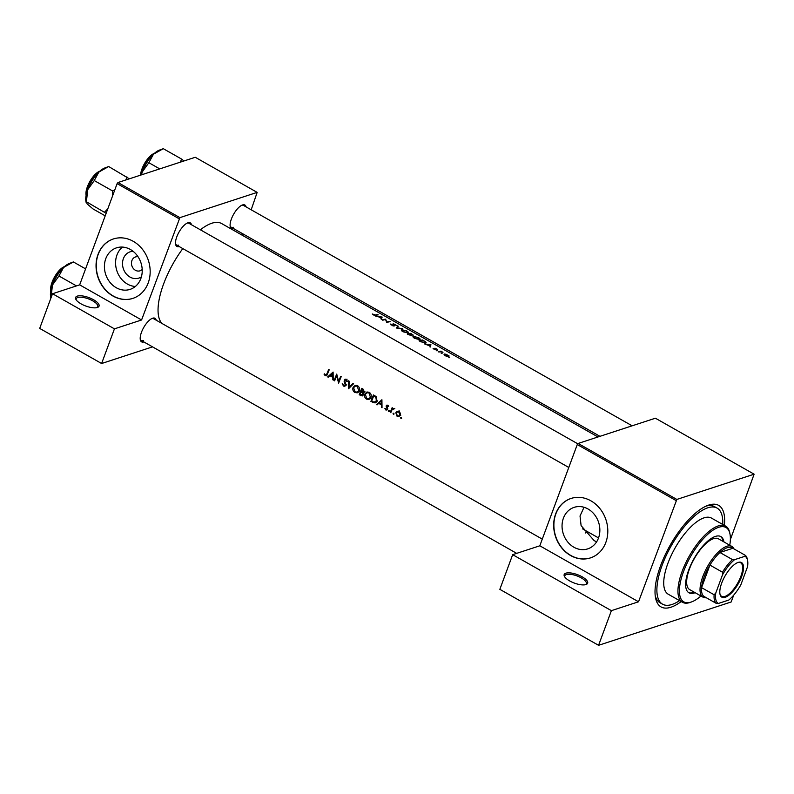 <?xml version="1.0" encoding="UTF-8"?>
<svg xmlns="http://www.w3.org/2000/svg" width="794" height="794" viewBox="0 0 794 794"><rect width="100%" height="100%" fill="white"/><g stroke="black" fill="none" stroke-linecap="round" stroke-linejoin="round"><path stroke-width="1.19" d="M97.364 307.506A12.505 4.496 -159.7 0 1 85.593 305.958A12.505 4.496 -159.7 0 1 75.896 299.427A12.505 4.496 -159.7 0 1 77.286 296.122A12.505 4.496 -159.7 0 1 93.434 299.675A12.505 4.496 -159.7 0 1 97.553 307.437A12.505 4.496 -159.7 0 1 97.364 307.506M96.888 307.635A11.463 4.119 20.3 0 0 97.741 306.702A11.463 4.119 20.3 0 0 90.655 299.785A11.463 4.119 20.3 0 0 77.792 297.512A11.463 4.119 20.3 0 0 76.234 298.752A11.463 4.119 20.3 0 0 76.274 300.013M585.952 584.563A12.505 4.496 -159.7 0 1 574.181 583.024A12.505 4.496 -159.7 0 1 564.484 576.494A12.505 4.496 -159.7 0 1 565.874 573.179A12.505 4.496 -159.7 0 1 582.022 576.742A12.505 4.496 -159.7 0 1 586.141 584.503A12.505 4.496 -159.7 0 1 585.952 584.563M585.476 584.692A11.463 4.119 20.3 0 0 586.329 583.759A11.463 4.119 20.3 0 0 579.243 576.851A11.463 4.119 20.3 0 0 566.37 574.568A11.463 4.119 20.3 0 0 564.822 575.809A11.463 4.119 20.3 0 0 564.862 577.069M141.421 276.798A13.845 11.761 71.9 0 1 130.008 277.066A13.845 11.761 71.9 0 1 122.613 261.851A13.845 11.761 71.9 0 1 133.084 251.301M138.037 256.75A7.295 6.203 -108.1 0 0 135.506 256.948A7.295 6.203 -108.1 0 0 131.457 263.132A7.295 6.203 -108.1 0 0 135.407 270.268A7.295 6.203 -108.1 0 0 140.042 270.814A7.295 6.203 -108.1 0 0 142.195 269.474M130.395 249.485A21.845 18.57 -108.1 0 0 116.529 247.837A21.845 18.57 -108.1 0 0 104.411 266.357A21.845 18.57 -108.1 0 0 116.252 287.726A21.845 18.57 -108.1 0 0 130.107 289.373A21.845 18.57 -108.1 0 0 142.225 270.843A21.845 18.57 -108.1 0 0 130.395 249.485M122.465 247.083A21.845 18.57 -108.1 0 0 127.417 284.073A21.845 18.57 -108.1 0 0 135.347 286.475M133.233 241.307A31.264 26.579 -108.1 0 0 113.393 238.954A31.264 26.579 -108.1 0 0 96.044 265.464A31.264 26.579 -108.1 0 0 112.986 296.043A31.264 26.579 -108.1 0 0 132.826 298.395A31.264 26.579 -108.1 0 0 150.175 271.885A31.264 26.579 -108.1 0 0 133.233 241.307M113.502 238.915A31.264 26.579 -108.1 0 0 96.253 265.454A31.264 26.579 -108.1 0 0 113.195 295.973A31.264 26.579 -108.1 0 0 132.926 298.355M588.026 508.984A21.845 18.57 -108.1 0 0 574.161 507.346A21.845 18.57 -108.1 0 0 562.043 525.866A21.845 18.57 -108.1 0 0 573.883 547.225A21.845 18.57 -108.1 0 0 587.739 548.872A21.845 18.57 -108.1 0 0 599.857 530.352A21.845 18.57 -108.1 0 0 588.026 508.984M596.612 541.845L594.13 540.615L581.099 525.628L580.027 515.991L584.027 507.277M590.865 500.806A31.264 26.579 -108.1 0 0 571.025 498.453A31.264 26.579 -108.1 0 0 553.676 524.963A31.264 26.579 -108.1 0 0 570.618 555.542A31.264 26.579 -108.1 0 0 590.458 557.894A31.264 26.579 -108.1 0 0 607.807 531.385A31.264 26.579 -108.1 0 0 590.865 500.806M571.134 498.424A31.264 26.579 -108.1 0 0 553.884 524.963A31.264 26.579 -108.1 0 0 570.826 555.472A31.264 26.579 -108.1 0 0 590.557 557.864M233.754 228.662A13.548 5.221 -60.4 0 1 230.2 226.429A13.548 5.221 -60.4 0 1 233.635 214.221A13.548 5.221 -60.4 0 1 242.349 205.011A13.548 5.221 -60.4 0 1 242.557 204.941A13.548 5.221 -60.4 0 1 246.09 206.906M230.121 225.774A12.505 4.824 119.6 0 0 231.163 227.203A12.505 4.824 119.6 0 0 233.287 227.273M179.146 246.517A13.548 5.221 -60.4 0 1 175.593 244.274A13.548 5.221 -60.4 0 1 179.027 232.066A13.548 5.221 -60.4 0 1 187.741 222.856A13.548 5.221 -60.4 0 1 187.95 222.786A13.548 5.221 -60.4 0 1 191.483 224.752M175.514 243.619A12.505 4.824 119.6 0 0 176.556 245.048A12.505 4.824 119.6 0 0 178.68 245.118M143.843 341.936A13.548 5.221 -60.4 0 1 140.3 339.693A13.548 5.221 -60.4 0 1 143.724 327.485A13.548 5.221 -60.4 0 1 152.448 318.275A13.548 5.221 -60.4 0 1 152.656 318.205A13.548 5.221 -60.4 0 1 156.19 320.171M140.21 339.038A12.505 4.824 119.6 0 0 141.263 340.467A12.505 4.824 119.6 0 0 143.386 340.537M681.183 601.564A58.369 22.49 -60.4 0 1 670.94 607.231A58.369 22.49 -60.4 0 1 655.507 597.644A58.369 22.49 -60.4 0 1 670.265 545.051A58.369 22.49 -60.4 0 1 707.821 505.381A58.369 22.49 -60.4 0 1 708.734 505.063A58.369 22.49 -60.4 0 1 724.376 525.4M655.229 595.718A55.243 21.289 119.6 0 0 660.082 602.775L662.583 604.194A55.243 21.289 119.6 0 0 679.535 600.631M597.991 436.968L221.675 223.571A58.369 22.49 119.6 0 0 211.78 223.253A58.369 22.49 119.6 0 0 200.386 229.803M372.297 313.987L374.043 315.268L375.919 315.317A58.369 22.49 -60.4 0 1 378.252 314.871L377.726 314.573A58.369 22.49 119.6 0 0 375.423 315.01L372.297 313.987M382.083 317.044L375.8 316.26L378.42 316.746L381.07 318.255L381.348 319.416L382.083 317.044L381.229 319.347M385.755 319.128A58.369 22.49 119.6 0 0 382.251 319.922L382.777 320.22A58.369 22.49 -60.4 0 1 385.556 319.535L386.757 322.483A58.369 22.49 -60.4 0 1 390.261 321.689L389.735 321.391A58.369 22.49 119.6 0 0 387.006 321.947L385.586 319.595M394.251 325.957L393.626 324.081L396.315 325.451L395.323 324.498L393.09 323.783L393.735 325.659L390.608 324.051L392.415 325.689L394.479 325.778M393.874 325.441L393.616 325.977M393.427 324.766L393.626 324.081M397.625 325.858L396.593 328.061L402.657 328.706L397.397 327.843L398.181 326.175L397.625 325.858L396.792 328.101M401.387 330.443L401.744 329.48L402.062 331.158L402.965 331.753L407.918 332.964C408.88 332.656 408.434 331.961 406.607 330.89L401.238 329.838M407.918 332.964L408.424 332.656M412.999 335.177L410.835 333.351A58.369 22.49 119.6 0 0 407.332 334.145L411.808 335.793L411.58 334.939L413.227 335.048M413.098 337.083L413.456 336.12L413.773 337.797L414.676 338.393L419.629 339.604C420.592 339.296 420.145 338.601 418.319 337.539L412.949 336.477M419.629 339.604L420.135 339.296M425.594 343.028L425.465 341.728L422.547 339.991A58.369 22.49 119.6 0 0 419.043 340.785L420.86 341.817L426.15 342.7M430.884 344.715L424.601 343.941L429.872 345.926L430.159 347.087L430.884 344.715L430.03 347.018M433.097 348.477L434.457 349.529L435.975 349.757L435.519 348.467L437.464 349.34L434.983 348.169L435.44 349.469L433.097 348.477M435.281 348.993L435.519 348.467M436.581 350.71L437.434 350.72L436.611 350.75M441.007 351.107A58.369 22.49 119.6 0 0 438.417 351.772L438.943 352.07A58.369 22.49 -60.4 0 1 439.826 351.802L442.992 352.268L441.156 351.484A58.369 22.49 -60.4 0 1 441.533 351.414L440.819 351.623M441.236 353.35L442.089 353.36L441.266 353.39M444.104 354.759L444.382 354.025L444.67 355.315L445.9 356.02L448.809 356.546L449.136 356L445.871 354.154L444.015 354.293M448.818 357.647L449.672 357.667L448.848 357.687M182.809 248.591A58.369 22.49 119.6 0 0 162.006 323.476M324.051 374.153L325.183 375.691L326.255 375.85L327.406 374.222A58.369 22.49 -60.4 0 1 329.202 369.845L328.676 369.547A58.369 22.49 119.6 0 0 326.9 373.865L325.461 375.056L324.548 373.845L324.051 374.153L324.617 373.974M327.178 374.758L325.461 375.056M328.24 377.229L329.907 375.681L332.567 377.18L333.222 380.058L333.103 372.058L327.664 376.902L328.24 377.229M343.494 386.083L344.844 386.251L345.827 385.298L344.705 380.286L345.916 379.949L346.7 381.428L347.345 381.299L346.263 379.314L345.043 379.155L344.09 381.189L345.301 384.991L343.742 385.427L342.244 383.671L343.494 386.083L345.459 385.318M345.936 384.782L343.742 385.427M344.705 380.286L346.72 379.681M348.576 380.832L348.536 388.742L353.608 383.681L353.042 383.363L349.013 387.363L349.142 381.15L348.576 380.832M364.783 394.072C364.148 396.226 364.754 397.923 366.58 399.164L368.992 399.471L370.947 397.526C371.642 395.343 371.076 393.616 369.26 392.345L366.798 392.087L364.783 394.072L365.597 393.804M373.498 394.965A58.369 22.49 119.6 0 0 370.907 401.427L375.096 402.955L376.922 401.02L376.445 396.921L373.498 394.965M387.839 405.168L386.251 405.794L387.075 409.079L386.033 409.406L384.852 408.672L386.837 410.131L387.69 408.513L386.787 406.071L388.653 406.468L386.986 405.059M387.71 408.87L386.033 409.406M386.787 406.071L388.246 405.545M389.139 410.577L388.425 410.806L388.713 411.62L389.397 411.361L389.11 410.558L388.425 410.806L389.11 410.558M389.378 411.401L388.713 411.62L389.397 411.361M392.127 407.709A58.369 22.49 119.6 0 0 390.281 412.414L390.807 412.711A58.369 22.49 -60.4 0 1 391.402 411.133L392.127 409.575L394.122 408.93L392.365 408.702A58.369 22.49 -60.4 0 1 392.653 408.007L392.127 407.709M393.735 408.513L392.365 408.702L393.338 408.384M392.127 409.575L394.052 408.821M400.662 417.753L400.95 418.557L401.635 418.299L401.347 417.495L400.662 417.753M401.615 418.339L400.95 418.557L401.635 418.299M395.829 412.721L397.119 416.393L398.836 416.632L400.255 415.232L400.345 413.217L399.035 411.52L397.079 411.381L395.829 412.721L396.702 412.433M393.794 413.217L393.08 413.446L393.367 414.26L394.052 414.002L393.764 413.198L393.08 413.446L393.764 413.198M394.032 414.041L393.367 414.26L394.052 414.002M377.041 404.9L378.708 403.352L381.368 404.861L382.023 407.729L381.914 399.729L376.465 404.573L377.041 404.9M363.473 392.435L364.109 391.641L362.927 388.971L361.786 388.326A58.369 22.49 119.6 0 0 359.196 394.787L362.322 395.938L363.344 394.926L363.195 392.573M353.062 387.432C352.437 389.586 353.032 391.283 354.868 392.524L357.28 392.832L359.235 390.886C359.93 388.693 359.364 386.966 357.548 385.705L355.087 385.447L353.062 387.432L353.886 387.164M336.716 374.103A58.369 22.49 119.6 0 0 334.115 380.564L334.641 380.862A58.369 22.49 -60.4 0 1 336.646 375.8L338.621 383.115A58.369 22.49 -60.4 0 1 341.212 376.654L340.695 376.356A58.369 22.49 119.6 0 0 338.611 381.457L336.716 374.103M251.182 209.795L257.167 192.386L195.255 157.281L117.988 182.531L179.901 217.635L141.58 319.982L79.668 284.867L52.523 293.74L39.7 328.408L101.612 363.513L152.547 346.869M179.037 218.717L117.125 183.613L79.668 284.867M754.111 474.187L655.397 418.21L578.131 443.459L676.845 499.436L754.111 474.187L730.361 539.642M242.388 233.565L241.852 235.014M257.167 192.386L179.901 217.635M52.523 293.74L114.435 328.855L141.58 319.982M114.435 328.855L101.612 363.513M117.125 183.613L117.988 182.531M632.123 425.812L243.51 205.438A12.505 4.824 119.6 0 0 241.743 205.279M542.282 539.116L153.599 318.712A12.505 4.824 119.6 0 0 151.843 318.543M577.834 443.836L188.903 223.293A12.505 4.824 119.6 0 0 187.136 223.124M587.183 531.484A42.737 16.466 -60.4 0 1 585.317 533.012M676.845 499.436L638.535 601.783L611.39 610.655L598.567 645.314L499.843 589.337L512.666 554.669L539.811 545.796L638.535 601.783M675.992 500.518L577.268 444.541L539.811 545.796M733.696 595.163L731.165 601.981L598.567 645.314M577.268 444.541L578.131 443.459M722.729 524.467A55.243 21.289 119.6 0 0 717.081 508.091L714.58 506.671A55.243 21.289 119.6 0 0 706.035 506.125M611.39 610.655L512.666 554.669M398.131 416.056L397.119 416.393M397.883 412.046L399.084 410.726M398.796 412.096L399.729 414.934L398.677 415.987L397.337 415.818L396.345 413.019L397.447 411.947L399.521 411.858M400.404 414.716L399.729 414.934M391.005 412.175L390.281 412.414M387.571 409.426L385.844 409.992M385.388 408.493L384.852 408.672M387.651 408.374L387.095 408.553M387.234 407.501L386.638 407.699M386.738 406.449L386.152 406.637M387.948 405.238L386.251 405.794M382.003 407.223L381.448 407.401M381.924 404.672L381.368 404.861M379.611 403.054L378.708 403.352M377.884 404.116L376.465 404.573M381.854 400.811L381.348 404.037L379.254 402.856L381.328 400.98M381.914 403.858L381.348 404.037M371.8 401.139L370.907 401.427M376.108 402.31L375.393 402.062M371.681 401.069A58.369 22.49 -60.4 0 1 373.736 395.938L375.87 397.367L376.396 400.722L374.083 402.24L371.681 401.069M374.669 395.63L373.736 395.938M376.604 397.129L375.87 397.367M377.1 400.494L376.396 400.722M377.1 401.506L374.083 402.24M367.146 392.722L367.84 391.938M367.632 398.826L366.58 399.164M369.984 398.916L369.111 398.697M368.992 393.03L370.421 397.228L368.892 398.767L366.798 398.499L365.309 394.37L366.888 392.812L369.845 392.752M371.126 397L370.421 397.228M368.873 392.157L366.888 392.812M360.089 394.489L359.196 394.787M362.114 395.253L360.784 395.68M362.957 388.991L362.024 389.288L363.573 391.353L362.967 391.938L364.962 391.293M363.592 389.417L362.739 389.695M364.248 391.134L361.161 391.373A58.369 22.49 -60.4 0 1 362.024 389.288M361.816 391.73L360.893 392.038L362.312 392.931L362.818 394.628L362.183 395.223L364.267 394.549M362.937 392.722L362.312 392.931M364.347 392.266L363.285 391.571M363.473 394.41L359.97 394.429A58.369 22.49 -60.4 0 1 360.893 392.038M355.434 386.083L356.129 385.298M355.92 392.186L354.868 392.524M358.273 392.276L357.389 392.057M357.28 386.39L358.709 390.588L357.181 392.127L355.087 391.859L353.588 387.72L355.176 386.162L358.134 386.112M359.414 390.36L358.709 390.588M357.161 385.517L355.176 386.162M350.303 386.936L349.013 387.363M345.896 384.058L345.34 384.236M344.646 381.001L344.09 381.189M346.085 380.534L346.115 379.373L344.169 380.018M347.335 381.219L346.7 381.428M334.85 380.326L334.115 380.564M339.346 381.219L338.611 381.457M337.162 375.631L336.646 375.8M333.202 379.552L332.646 379.731M333.123 377.001L332.567 377.18M330.81 375.383L329.907 375.681M329.083 376.435L327.664 376.902M332.527 373.309L332.547 376.366L330.453 375.175L333.093 373.12M333.103 376.187L332.547 376.366M327.019 375.096L325.183 375.691M430.11 347.057L430.953 344.765M430.259 344.824L429.961 345.678L427.867 344.497L430.259 344.824M447.608 355.057L448.282 356.248L445.563 355.573L444.898 354.332L447.608 355.057M448.362 356.595L448.56 356.049L448.153 356.585M444.412 355.107L444.898 354.332M419.937 340.963A58.369 22.49 -60.4 0 1 422.726 340.338L424.85 341.599L425.068 342.73L419.837 341.241M425.276 343.077L425.505 342.462L424.929 343.097M418.001 337.589L419.113 339.306L415.034 338.264L413.982 336.418L418.001 337.589M419.282 339.663L419.5 339.068L418.974 339.673M413.327 337.39L413.982 336.418M411.014 333.688L412.463 334.879L409.912 333.887A58.369 22.49 -60.4 0 1 411.014 333.688M409.555 333.966L411.282 335.495L408.225 334.324A58.369 22.49 -60.4 0 1 409.555 333.966M410.955 334.79L411.163 335.822M406.29 330.949L407.391 332.666L403.322 331.624L402.27 329.778L406.29 330.949M407.57 333.014L407.788 332.428L407.262 333.023M401.615 330.741L402.27 329.778M391.045 324.935L391.283 324.28M385.656 319.764L385.874 319.198M386.817 322.463L387.006 321.947M381.309 319.387L382.152 317.084M381.448 317.153L381.16 318.007L379.066 316.816L381.448 317.153M723.939 541.935A32.306 12.456 119.6 0 0 720.833 536.575A32.306 12.456 119.6 0 0 688.716 569.973A32.306 12.456 119.6 0 0 688.954 592.79A32.306 12.456 119.6 0 0 695.147 592.701M688.547 592.532A32.306 12.456 119.6 0 0 694.313 592.235M729.755 545.23A42.737 16.466 119.6 0 0 730.033 534.302A42.737 16.466 119.6 0 0 710.054 532.337A42.737 16.466 119.6 0 0 683.495 571.68A42.737 16.466 119.6 0 0 691.723 601.852A42.737 16.466 119.6 0 0 700.963 596.006M691.723 601.852L690.572 602.289A43.779 16.873 -60.4 0 1 682.463 602.289A43.779 16.873 -60.4 0 1 682.135 571.372A43.779 16.873 -60.4 0 1 725.656 526.134A43.779 16.873 -60.4 0 1 729.805 533.082L730.033 534.302M725.656 526.134L711.434 518.065A43.779 16.873 119.6 0 0 667.913 563.313A43.779 16.873 119.6 0 0 668.24 594.22L682.463 602.289M717.081 508.091A55.243 21.289 119.6 0 0 662.166 565.189A55.243 21.289 119.6 0 0 662.583 604.194M706.293 597.733A29.18 11.245 -60.4 0 1 703.047 597.187L689.668 589.595A29.18 11.245 -60.4 0 1 689.44 568.99A29.18 11.245 -60.4 0 1 718.451 538.818L731.84 546.411A29.18 11.245 -60.4 0 1 733.974 548.912M723.106 541.458A32.306 12.456 119.6 0 0 720.406 536.357M129.353 178.819L108.679 166.532L98.853 172.07A20.981 8.089 119.6 0 0 87.727 189.687L94.248 180.566L98.853 172.07A20.981 8.089 119.6 0 1 104.699 168.01L108.679 166.532M126.891 176.854L125.909 179.94M114.763 190.014L112.46 190.888L94.248 180.566M112.46 190.888L112.52 196.078M105.205 215.849L92.997 208.931L87.092 203.869L86.407 201.765L87.727 189.687A20.981 8.089 119.6 0 0 85.891 201.17L86.109 202.371L86.407 201.765L106.148 213.298M107.825 208.762L104.619 212.097M183.96 160.974L181.498 159.008L180.516 162.095M181.498 159.008L163.286 148.686L153.47 154.225A20.981 8.089 119.6 0 0 142.334 171.841L148.855 162.72L153.47 154.225A20.981 8.089 119.6 0 1 159.306 150.155L163.286 148.686M159.733 168.884L148.855 162.72M141.471 174.859L142.334 171.841A20.981 8.089 -60.4 0 0 141.332 174.898M85.593 268.868L73.376 261.951L63.56 267.489A20.981 8.089 119.6 0 0 52.424 285.106L58.955 275.984L63.56 267.489A20.981 8.089 119.6 0 1 69.396 263.429L73.376 261.951M76.472 285.919L58.955 275.984M51.114 297.184L52.424 285.106A20.981 8.089 119.6 0 0 50.598 296.589L50.816 297.79L51.223 297.254M725.22 597.286A19.91 7.672 -60.4 0 1 719.96 594.021A19.91 7.672 -60.4 0 1 724.991 576.077A19.91 7.672 -60.4 0 1 737.805 562.549A19.91 7.672 -60.4 0 1 738.112 562.44A19.91 7.672 -60.4 0 1 741.636 576.603A19.91 7.672 -60.4 0 1 725.22 597.286M719.9 593.644A19.284 7.434 119.6 0 0 721.657 596.354A19.284 7.434 119.6 0 0 724.922 596.453A19.284 7.434 119.6 0 0 739.393 579.838A19.284 7.434 119.6 0 0 740.673 562.807A19.284 7.434 119.6 0 0 737.447 562.688M703.047 597.187A29.18 11.245 -60.4 0 1 704.993 571.402A29.18 11.245 -60.4 0 1 726.897 546.252A29.18 11.245 -60.4 0 1 731.84 546.411M722.51 574.836L722.48 572.206A28.137 10.848 -60.4 0 1 732.475 559.611L719.92 552.495L732.842 548.267A28.137 10.848 119.6 0 0 727.393 547.642A28.137 10.848 119.6 0 0 719.92 552.495A28.137 10.848 119.6 0 0 709.925 565.09L701.578 587.649A28.137 10.848 119.6 0 0 703.722 596.274L716.277 603.39A28.137 10.848 -60.4 0 1 714.124 594.766L715.761 593.078A27.095 10.441 119.6 0 0 718.352 603.46L728.793 600.056A27.095 10.441 119.6 0 0 740.822 584.89L747.571 566.648A27.095 10.441 119.6 0 0 747.611 560.594A27.095 10.441 119.6 0 0 744.99 556.266L734.549 559.681A27.095 10.441 119.6 0 0 722.51 574.836L715.761 593.078M722.48 572.206L709.925 565.09A28.137 10.848 119.6 0 0 701.578 587.649L714.124 594.766M718.352 603.46L716.277 603.39M732.475 559.611L734.549 559.681M744.99 556.266L745.387 555.383A28.137 10.848 -60.4 0 1 747.382 559.383L747.611 560.594M732.842 548.267L745.387 555.383M373.726 402.131L372.723 402.459M375.076 395.869L374.153 396.166M362.223 391.908L361.24 392.236M345.261 382.42L344.685 382.609M327.644 373.617L326.9 373.865M435.489 349.787L435.777 349.003M86.119 195.314A15.007 5.786 -60.4 0 1 89.831 181.538A15.007 5.786 -60.4 0 1 99.746 171.216A15.632 6.024 119.6 0 0 90.149 181.667A15.632 6.024 119.6 0 0 86.119 195.284M154.373 153.371A15.632 6.024 119.6 0 0 140.737 175.097M140.558 175.156A15.007 5.786 -60.4 0 1 154.354 153.371M50.816 290.733A15.007 5.786 -60.4 0 1 54.538 276.957A15.007 5.786 -60.4 0 1 64.443 266.635A15.632 6.024 119.6 0 0 54.846 277.086A15.632 6.024 119.6 0 0 50.826 290.703M398.677 415.987L400.762 415.312M397.447 411.947L399.461 411.292M392.822 408.999L394.826 408.344M387.174 405.704L388.127 405.397M386.648 409.486L387.671 409.148M368.892 398.767L370.977 398.092M357.181 392.127L359.265 391.452M344.715 385.566L346.799 384.882M345.172 379.84L347.077 379.214M568.792 467.468L176.556 245.048M100.163 170.869L89.752 181.568L86.02 195.81M231.163 227.203L599.956 436.323M140.439 175.186L145.5 161.827L154.77 153.024M64.87 266.288L54.458 276.987L50.727 291.229M598.537 537.925L582.558 528.864M141.263 340.467L516.686 553.358"/></g></svg>
